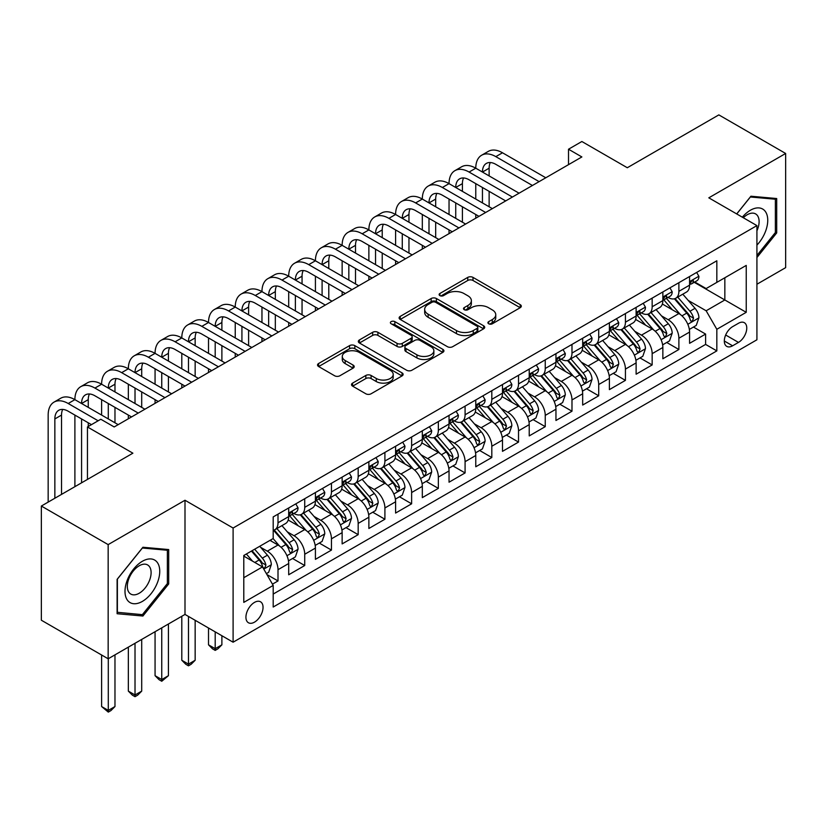 <?xml version="1.0" encoding="UTF-8"?>
<svg xmlns="http://www.w3.org/2000/svg" width="827" height="827" viewBox="0 0 827 827"><rect width="100%" height="100%" fill="white"/><g stroke="black" fill="none" stroke-linecap="round" stroke-linejoin="round"><path stroke-width="1.24" d="M488.674 323.781A2.595 1.499 0 0 0 492.344 323.781L520.214 307.685A3.711 2.14 0 0 0 521.31 306.176A3.711 2.14 0 0 0 520.214 304.656L473.003 277.396A3.711 2.14 0 0 0 467.751 277.396L439.881 293.492A2.595 1.499 0 0 0 439.116 294.546A2.595 1.499 0 0 0 439.881 295.611A2.595 1.499 0 0 0 443.551 295.611L447.159 293.523A11.867 6.854 0 0 1 463.947 293.523L467.886 295.797A11.867 6.854 0 0 1 471.359 300.646A11.867 6.854 0 0 1 467.886 305.494L464.278 307.572A2.595 1.499 0 0 0 463.513 308.636A2.595 1.499 0 0 0 464.278 309.691A2.595 1.499 0 0 0 467.948 309.691L471.555 307.613A11.867 6.854 0 0 1 488.343 307.613L492.282 309.887A11.867 6.854 0 0 1 495.755 314.736A11.867 6.854 0 0 1 492.282 319.573L488.674 321.662A2.595 1.499 0 0 0 487.909 322.716A2.595 1.499 0 0 0 488.674 323.781L488.674 321.662M254.489 622.152A12.095 6.978 120 0 0 262.386 611.494A12.095 6.978 120 0 0 260.536 601.798A12.095 6.978 120 0 0 254.489 602.397A12.095 6.978 120 0 0 246.58 613.055A12.095 6.978 120 0 0 248.441 622.752A12.095 6.978 120 0 0 254.489 622.152M352.591 383.108A3.711 2.14 0 0 0 351.506 384.627A3.711 2.14 0 0 0 352.591 386.137L365.834 393.786A3.711 2.14 0 0 0 371.085 393.786L402.036 375.913A3.711 2.14 0 0 0 403.131 374.404A3.711 2.14 0 0 0 402.036 372.884L354.824 345.624A3.711 2.14 0 0 0 349.573 345.624L318.622 363.498A3.711 2.14 0 0 0 317.537 365.017A3.711 2.14 0 0 0 318.622 366.526L334.625 375.768A3.711 2.14 0 0 0 339.866 375.768L353.119 368.118A3.711 2.14 0 0 0 354.204 366.599A3.711 2.14 0 0 0 353.119 365.089L345.179 360.51A9.924 5.727 0 0 1 342.275 356.458A9.924 5.727 0 0 1 348.405 351.165A9.924 5.727 0 0 1 359.218 352.405L390.303 370.351A9.924 5.727 0 0 1 393.207 374.404A9.924 5.727 0 0 1 387.077 379.696A9.924 5.727 0 0 1 376.264 378.456L371.085 375.468A3.711 2.14 0 0 0 365.834 375.468L352.591 383.108L352.591 386.137M756.922 284.24L785.65 267.648L785.65 153.471L718.839 114.891L627.3 167.736L581.867 141.51L568.511 149.222L581.867 156.944L114.178 426.959L100.811 419.248L87.455 426.959L87.455 479.422M108.161 544.611L108.161 658.788L185 614.43L185 500.252L108.161 544.611L41.35 506.041L132.889 453.186L87.455 426.959M185 500.252L233.1 528.029L756.922 225.606L756.922 339.783L233.1 642.207L233.1 528.029M785.65 153.471L708.811 197.829L756.922 225.606M447.417 346.689A3.711 2.14 0 0 0 452.669 346.689L483.619 328.815A3.711 2.14 0 0 0 484.715 327.306A3.711 2.14 0 0 0 483.619 325.786L436.408 298.526A3.711 2.14 0 0 0 431.156 298.526L400.206 316.4A3.711 2.14 0 0 0 399.121 317.909A3.711 2.14 0 0 0 400.206 319.429L447.417 346.689M392.194 324.339A2.595 1.499 0 0 1 394.83 324.711L394.83 321.62L442.827 349.335A3.711 2.14 0 0 1 443.923 350.855A3.711 2.14 0 0 1 442.827 352.364L411.877 370.238A3.711 2.14 0 0 1 406.626 370.238L359.414 342.978L359.414 339.949A3.711 2.14 0 0 0 358.329 341.458A3.711 2.14 0 0 0 359.414 342.978M359.414 339.949L372.657 332.299A3.711 2.14 0 0 1 377.908 332.299L397.053 343.36A3.711 2.14 0 0 0 402.304 343.36L411.091 338.284A3.711 2.14 0 0 0 412.177 336.765A3.711 2.14 0 0 0 411.091 335.255L391.15 323.739A2.595 1.499 0 0 1 390.396 322.685A2.595 1.499 0 0 1 391.998 321.3A2.595 1.499 0 0 1 394.83 321.62M108.161 658.788L41.35 620.219L41.35 506.041M272.455 584.151L278.006 580.947L266.914 574.548M260.598 547.298L267.317 551.175A15.113 8.725 60 0 1 278.006 569.689L288.695 563.518L288.695 574.775L304.729 565.523L292.572 558.504M287.331 531.864L294.04 535.741A15.113 8.725 60 0 1 304.729 554.255L315.418 548.084L315.418 559.352L331.451 550.089L319.294 543.07M314.053 516.441L320.762 520.307A15.113 8.725 60 0 1 331.451 538.832L342.14 532.65L342.14 543.918L358.174 534.666L346.017 527.636M340.776 501.007L347.485 504.883A15.113 8.725 60 0 1 358.174 523.398L368.873 517.226L368.873 528.484L384.906 519.232L372.739 512.213M367.508 485.573L374.217 489.45A15.113 8.725 60 0 1 384.906 507.964L395.595 501.793L395.595 513.06L411.629 503.798L399.472 496.779M394.231 470.149L400.94 474.026A15.113 8.725 60 0 1 411.629 492.541L422.318 486.369L422.318 497.627L438.351 488.375L426.194 481.355M420.953 454.716L427.662 458.592A15.113 8.725 60 0 1 438.351 477.107L449.04 470.935L449.04 482.203L465.084 472.941L452.917 465.921M447.676 439.292L454.385 443.158A15.113 8.725 60 0 1 465.084 461.683L475.773 455.501L475.773 466.769L491.807 457.517L479.65 450.488M474.409 423.858L481.118 427.735A15.113 8.725 60 0 1 491.807 446.249L502.496 440.078L502.496 451.346L518.529 442.083L506.372 435.064M501.131 408.424L507.84 412.301A15.113 8.725 60 0 1 518.529 430.815L529.218 424.644L529.218 435.912L545.251 426.649L533.095 419.63M527.853 393.001L534.562 396.877A15.113 8.725 60 0 1 545.251 415.392L555.951 409.22L555.951 420.478L571.984 411.226L559.817 404.207M554.576 377.567L561.295 381.443A15.113 8.725 60 0 1 571.984 399.958L582.673 393.786L582.673 405.054L598.707 395.792L586.55 388.773M581.309 362.143L588.018 366.01A15.113 8.725 60 0 1 598.707 384.534L609.396 378.363L609.396 389.62L625.429 380.368L613.272 373.339M608.031 346.709L614.74 350.586A15.113 8.725 60 0 1 625.429 369.1L636.118 362.929L636.118 374.197L652.162 364.934L639.995 357.915M634.754 331.276L641.463 335.152A15.113 8.725 60 0 1 652.162 353.667L662.851 347.495L662.851 358.763L678.884 349.501L678.884 338.243A15.113 8.725 -120 0 0 668.195 319.729L661.486 315.852M666.727 342.481L678.884 349.501M288.695 563.518A15.113 8.725 -120 0 0 278.006 545.003L269.984 540.372M315.418 548.084A15.113 8.725 -120 0 0 304.729 529.569L288.199 520.028M342.14 532.65A15.113 8.725 -120 0 0 331.451 514.136L314.922 504.594M368.873 517.226A15.113 8.725 -120 0 0 358.174 498.712L341.654 489.17M395.595 501.793A15.113 8.725 -120 0 0 384.906 483.278L368.377 473.737M422.318 486.369A15.113 8.725 -120 0 0 411.629 467.855L395.099 458.303M449.04 470.935A15.113 8.725 -120 0 0 438.351 452.421L421.822 442.879M475.773 455.501A15.113 8.725 -120 0 0 465.084 436.987L448.554 427.445M502.496 440.078A15.113 8.725 -120 0 0 491.807 421.563L475.277 412.022M529.218 424.644A15.113 8.725 -120 0 0 518.529 406.129L501.999 396.588M555.951 409.22A15.113 8.725 -120 0 0 545.251 390.706L528.732 381.164M582.673 393.786A15.113 8.725 -120 0 0 571.984 375.272L555.455 365.73M609.396 378.363A15.113 8.725 -120 0 0 598.707 359.838L582.177 350.297M636.118 362.929A15.113 8.725 -120 0 0 625.429 344.414L608.899 334.873M662.851 347.495A15.113 8.725 -120 0 0 652.162 328.981L635.632 319.439M738.48 323.274L732.598 326.665A11.712 6.761 120 0 0 724.948 336.992A11.712 6.761 120 0 0 726.747 346.379A11.712 6.761 120 0 0 732.598 345.8L738.48 342.409A11.712 6.761 120 0 0 746.13 332.082A11.712 6.761 120 0 0 744.341 322.695A11.712 6.761 120 0 0 738.48 323.274M243.789 577.711L262.5 566.909L273.189 585.423L273.189 607.028L716.833 350.896L716.833 329.291L706.144 310.776L688.209 300.418M273.189 585.423L243.789 602.397L243.789 555.486L273.189 538.522L273.189 516.916L716.833 260.784L716.833 282.379L746.233 265.415L746.233 312.317L716.833 329.291M293.895 513.443L294.04 513.526A15.113 8.725 60 0 0 301.597 514.27L312.286 508.098A15.113 8.725 -120 0 0 315.418 501.183L315.418 492.541M320.628 498.009L320.762 498.092A15.113 8.725 60 0 0 328.319 498.836L339.008 492.665A15.113 8.725 -120 0 0 342.14 485.749L342.14 477.107M347.35 482.586L347.485 482.658A15.113 8.725 60 0 0 355.052 483.413L365.741 477.241A15.113 8.725 -120 0 0 368.873 470.315L368.873 461.673M374.073 467.152L374.217 467.234A15.113 8.725 60 0 0 381.774 467.979L392.463 461.807A15.113 8.725 -120 0 0 395.595 454.891L395.595 446.249M400.795 451.718L400.94 451.8A15.113 8.725 60 0 0 408.497 452.555L419.186 446.384A15.113 8.725 -120 0 0 422.318 439.457L422.318 430.815M427.528 436.294L427.662 436.377A15.113 8.725 60 0 0 435.219 437.121L445.918 430.95A15.113 8.725 -120 0 0 449.04 424.034L449.04 415.392M454.25 420.86L454.385 420.943A15.113 8.725 60 0 0 461.952 421.687L472.641 415.516A15.113 8.725 -120 0 0 475.773 408.6L475.773 399.958M480.973 405.437L481.118 405.509A15.113 8.725 60 0 0 488.674 406.264L499.363 400.092A15.113 8.725 -120 0 0 502.496 393.166L502.496 384.524M507.695 390.003L507.84 390.086A15.113 8.725 60 0 0 515.397 390.83L526.086 384.658A15.113 8.725 -120 0 0 529.218 377.743L529.218 369.1M534.428 374.569L534.562 374.652A15.113 8.725 60 0 0 542.13 375.406L552.818 369.235A15.113 8.725 -120 0 0 555.951 362.309L555.951 353.667M561.151 359.145L561.295 359.228A15.113 8.725 60 0 0 568.852 359.972L579.541 353.801A15.113 8.725 -120 0 0 582.673 346.885L582.673 338.243M587.873 343.712L588.018 343.794A15.113 8.725 60 0 0 595.574 344.539L606.263 338.367A15.113 8.725 -120 0 0 609.396 331.451L609.396 322.809M614.606 328.288L614.74 328.36A15.113 8.725 60 0 0 622.297 329.115L632.986 322.943A15.113 8.725 -120 0 0 636.118 316.017L636.118 307.375M641.328 312.854L641.463 312.937A15.113 8.725 60 0 0 649.03 313.681L659.719 307.51A15.113 8.725 -120 0 0 662.851 300.594L662.851 291.952M273.189 594.065L705.607 344.414L705.607 334.077L689.573 343.329L689.573 332.072A15.113 8.725 -120 0 0 678.884 313.557L662.355 304.016M668.051 297.42L668.195 297.503A15.113 8.725 -120 0 0 675.752 298.258A15.113 8.725 -120 0 0 678.884 291.331L678.884 282.689M675.752 298.258L686.441 292.086A15.113 8.725 -120 0 0 689.573 285.16L689.573 276.518M278.006 514.136L278.006 522.778A15.113 8.725 60 0 1 274.874 529.704A15.113 8.725 60 0 1 273.189 530.314M274.874 529.704L285.563 523.532A15.113 8.725 -120 0 0 288.695 516.606L288.695 507.964M304.729 498.712L304.729 507.354A15.113 8.725 60 0 1 301.597 514.27M331.451 483.278L331.451 491.92A15.113 8.725 60 0 1 328.319 498.836M358.174 467.844L358.174 476.486A15.113 8.725 60 0 1 355.052 483.413M384.906 452.421L384.906 461.063A15.113 8.725 60 0 1 381.774 467.979M411.629 436.987L411.629 445.629A15.113 8.725 60 0 1 408.497 452.555M438.351 421.563L438.351 430.205A15.113 8.725 60 0 1 435.219 437.121M465.084 406.129L465.084 414.772A15.113 8.725 60 0 1 461.952 421.687M491.807 390.695L491.807 399.338A15.113 8.725 60 0 1 488.674 406.264M518.529 375.272L518.529 383.914A15.113 8.725 60 0 1 515.397 390.83M545.251 359.838L545.251 368.48A15.113 8.725 60 0 1 542.13 375.406M571.984 344.414L571.984 353.057A15.113 8.725 60 0 1 568.852 359.972M598.707 328.981L598.707 337.623A15.113 8.725 60 0 1 595.574 344.539M625.429 313.557L625.429 322.189A15.113 8.725 60 0 1 622.297 329.115M652.162 298.123L652.162 306.765A15.113 8.725 60 0 1 649.03 313.681M652.162 353.667L652.162 364.934M625.429 369.1L625.429 380.368M598.707 384.534L598.707 395.792M571.984 399.958L571.984 411.226M545.251 415.392L545.251 426.649M518.529 430.815L518.529 442.083M491.807 446.249L491.807 457.517M465.084 461.683L465.084 472.941M438.351 477.107L438.351 488.375M411.629 492.541L411.629 503.798M384.906 507.964L384.906 519.232M358.174 523.398L358.174 534.666M331.451 538.832L331.451 550.089M304.729 554.255L304.729 565.523M278.006 569.689L278.006 580.947M262.5 566.909L243.789 556.106M706.144 310.776L724.845 299.974L724.845 277.758L746.233 265.415M694.246 282.307L746.233 312.317M694.773 281.997L706.144 288.561L716.833 282.379M185 614.43L233.1 642.207M568.511 149.222L568.511 164.656M693.45 327.058L705.607 334.077M705.607 344.414L716.833 350.896M756.922 257.528L776.698 232.925L776.698 198.532L750.906 196.226L736.692 213.924M117.114 613.727L142.906 616.032L168.698 583.945L168.698 549.562L142.906 547.257L117.114 579.345L117.114 613.727M775.364 232.149L776.698 232.925M167.364 583.18L168.698 583.945M140.176 614.461L142.906 616.032M489.708 324.143L492.282 322.664A11.867 6.854 0 0 0 495.755 317.816L495.755 314.736M471.359 300.646L471.359 303.736A11.867 6.854 0 0 1 467.886 308.574L465.312 310.063M520.173 307.716L473.003 280.487A3.711 2.14 0 0 0 467.751 280.487L440.915 295.973M483.578 328.846L436.408 301.607A3.711 2.14 0 0 0 431.156 301.607L400.258 319.449M477.065 328.36A2.595 1.499 0 0 0 477.83 327.306A2.595 1.499 0 0 0 477.065 326.241L435.622 302.31A2.595 1.499 0 0 0 431.942 302.31L428.138 304.512A11.867 6.854 0 0 0 424.664 309.35A11.867 6.854 0 0 0 428.138 314.198L456.473 330.562A11.867 6.854 0 0 0 473.261 330.562L477.065 328.36L477.065 331.451A2.595 1.499 0 0 0 477.83 330.387L477.83 327.306M424.664 309.35L424.664 312.441A11.867 6.854 0 0 0 428.138 317.289L428.138 314.198M477.065 331.451L473.261 333.643A11.867 6.854 0 0 1 456.473 333.643L428.138 317.289M359.466 343.009L372.657 335.39L372.657 332.299M412.177 336.765L412.177 339.856A3.711 2.14 0 0 1 411.091 341.365L402.304 346.441A3.711 2.14 0 0 1 397.053 346.441L377.908 335.39A3.711 2.14 0 0 0 372.657 335.39M394.83 324.711L442.786 352.395M416.922 354.824A9.924 5.727 0 0 0 427.745 356.075A9.924 5.727 0 0 0 433.865 350.772A9.924 5.727 0 0 0 430.96 346.73L420.013 340.404A3.711 2.14 0 0 0 414.761 340.404L405.974 345.479A3.711 2.14 0 0 0 404.889 346.989A3.711 2.14 0 0 0 405.974 348.508L416.922 354.824L416.922 357.915A9.924 5.727 0 0 0 427.745 359.156A9.924 5.727 0 0 0 433.865 353.863L433.865 350.772M404.889 346.989L404.889 350.079A3.711 2.14 0 0 0 405.974 351.589L405.974 348.508M416.922 357.915L405.974 351.589M393.207 374.404L393.207 377.494A9.924 5.727 0 0 1 387.077 382.787A9.924 5.727 0 0 1 376.264 381.536L371.085 378.549A3.711 2.14 0 0 0 365.834 378.549L352.643 386.168M342.275 356.458L342.275 359.538A9.924 5.727 0 0 0 345.179 363.591L345.179 360.51M353.067 368.149L345.179 363.591M401.994 375.944L354.824 348.715A3.711 2.14 0 0 0 349.573 348.715L318.674 366.557M689.346 329.425L696.251 325.435L698.929 317.723A10.017 5.779 -120 0 0 695.021 308.316L682.813 294.174M680.363 314.529L666.407 298.371M672.423 309.825L664.329 300.449A24.004 13.852 -120 0 0 663.585 299.612M674.387 298.795L686.741 313.102A10.017 5.779 60 0 1 690.307 319.997L691.041 321.186L692.395 320.99L693.522 318.147A10.017 5.779 -120 0 0 689.945 311.241L677.737 297.11M675.111 298.568L688.384 313.929A5.107 2.946 60 0 1 689.677 315.924L693.522 318.147M696.654 272.434L698.929 276.363A10.017 5.779 60 0 1 696.851 280.798L691.775 283.733A10.017 5.779 -120 0 0 693.522 281.418L693.305 280.529M48.162 502.103L48.162 415.082A28.345 16.364 60 0 1 54.034 402.108L60.712 398.242A28.345 16.364 60 0 1 74.895 399.648A28.345 16.364 60 0 1 80.757 386.674L87.445 382.818A28.345 16.364 60 0 1 101.618 384.224A28.345 16.364 60 0 1 107.489 371.24L114.167 367.384A28.345 16.364 60 0 1 128.34 368.79A28.345 16.364 60 0 1 134.212 355.817L140.89 351.961A28.345 16.364 60 0 1 155.062 353.356A28.345 16.364 60 0 1 160.934 340.383L167.623 336.527A28.345 16.364 60 0 1 181.795 337.933A28.345 16.364 60 0 1 187.667 324.959L194.345 321.093A28.345 16.364 60 0 1 208.518 322.499A28.345 16.364 60 0 1 214.389 309.525L221.067 305.67A28.345 16.364 60 0 1 235.24 307.075A28.345 16.364 60 0 1 241.112 294.092L247.79 290.236A28.345 16.364 60 0 1 261.963 291.642A28.345 16.364 60 0 1 267.834 278.668L274.523 274.812A28.345 16.364 60 0 1 288.695 276.208A28.345 16.364 60 0 1 294.567 263.234L301.245 259.378A28.345 16.364 60 0 1 315.418 260.784A28.345 16.364 60 0 1 321.289 247.811L327.968 243.944A28.345 16.364 60 0 1 342.14 245.35A28.345 16.364 60 0 1 348.012 232.377L354.7 228.521A28.345 16.364 60 0 1 368.873 229.927A28.345 16.364 60 0 1 374.745 216.943L381.423 213.087A28.345 16.364 60 0 1 395.595 214.493A28.345 16.364 60 0 1 401.467 201.519L408.145 197.663A28.345 16.364 60 0 1 422.318 199.059A28.345 16.364 60 0 1 428.19 186.085L434.868 182.229A28.345 16.364 60 0 1 449.04 183.635A28.345 16.364 60 0 1 454.912 170.662L461.6 166.796A28.345 16.364 60 0 1 475.773 168.201A28.345 16.364 60 0 1 481.645 155.228L488.323 151.372A28.345 16.364 60 0 1 502.496 152.778L545.789 177.774M481.645 155.228A28.345 16.364 60 0 1 495.818 156.634L539.111 181.63M689.904 284.199L689.945 284.199A10.017 5.779 -120 0 0 691.775 283.733M692.23 280.673L693.522 281.418C692.892 279.908 691.817 280.529 690.307 283.279A10.017 5.779 60 0 1 689.573 284.695M532.423 185.486L495.818 164.346A18.897 10.906 -120 0 0 486.369 163.415A18.897 10.906 -120 0 0 482.451 172.057L489.129 168.201L489.129 175.924M490.318 162.537A18.897 10.906 -120 0 0 489.129 168.201M482.451 187.491L482.451 202.925M489.129 191.347L489.129 206.781M475.773 218.194L475.773 214.493M475.773 199.059L475.773 183.635M756.922 245.112A24.562 14.183 120 0 0 767.425 216.612A24.562 14.183 120 0 0 750.368 210.254A24.562 14.183 120 0 0 742.326 217.181M756.922 230.805A16.819 9.707 120 0 0 755.62 213.914A16.819 9.707 120 0 0 747.205 214.751A16.819 9.707 120 0 0 743.318 217.749M736.743 213.955L750.368 196.991L775.364 199.224L775.364 232.542L756.922 255.481M773.7 198.263L775.364 199.224M157.419 582.684A24.562 14.183 120 0 0 151.062 558.949A24.562 14.183 120 0 0 127.327 579.996A24.562 14.183 120 0 0 133.685 603.72A24.562 14.183 120 0 0 157.419 582.684M149.511 580.43A16.819 9.707 120 0 0 147.62 564.944A16.819 9.707 120 0 0 128.909 578.59A16.819 9.707 120 0 0 130.8 594.075A16.819 9.707 120 0 0 149.511 580.43M117.382 612.425L117.382 579.107L142.368 548.022L167.364 550.255L167.364 583.573L142.368 614.657L117.114 612.269M165.7 549.293L167.364 550.255M662.623 344.849L669.529 340.869L672.196 333.147A10.017 5.779 -120 0 0 668.299 323.739L656.09 309.608M653.64 329.963L639.684 313.805M645.701 325.259L637.596 315.873A24.004 13.852 -120 0 0 636.852 315.046M647.665 314.229L660.018 328.526A10.017 5.779 60 0 1 663.585 335.431L664.319 336.61L665.663 336.424L666.789 333.57A10.017 5.779 -120 0 0 663.223 326.675L651.014 312.534M648.389 313.991L661.662 329.363A5.107 2.946 60 0 1 662.944 331.358L666.789 333.57M635.901 360.283L642.806 356.292L645.473 348.58A10.017 5.779 -120 0 0 641.576 339.173L629.368 325.032M626.918 345.386L612.962 329.229M618.978 340.683L610.874 331.307A24.004 13.852 -120 0 0 610.13 330.469M620.943 329.653L633.286 343.96A10.017 5.779 60 0 1 636.862 350.855L637.586 352.044L638.94 351.857L640.067 349.004A10.017 5.779 -120 0 0 636.501 342.109L624.282 327.968M621.666 329.425L634.94 344.787A5.107 2.946 60 0 1 636.221 346.782L640.067 349.004M609.168 375.706L616.074 371.726L618.751 364.004A10.017 5.779 -120 0 0 614.854 354.607L602.635 340.466M600.195 360.82L586.24 344.663M592.246 356.117L584.151 346.74A24.004 13.852 -120 0 0 583.407 345.903M594.21 345.086L606.563 359.383A10.017 5.779 60 0 1 610.14 366.289L610.864 367.477L612.218 367.281L613.345 364.438A10.017 5.779 -120 0 0 609.768 357.533L597.559 343.401M594.944 344.849L608.207 360.221A5.107 2.946 60 0 1 609.499 362.216L613.345 364.438M582.446 391.14L589.351 387.15L592.029 379.438A10.017 5.779 -120 0 0 588.121 370.031L575.912 355.899M573.462 376.244L559.507 360.086M565.523 371.54L557.429 362.164A24.004 13.852 -120 0 0 556.685 361.327M567.487 360.52L579.841 374.817A10.017 5.779 60 0 1 583.407 381.712L584.141 382.901L585.495 382.715L586.612 379.862A10.017 5.779 -120 0 0 583.045 372.967L570.837 358.825M568.211 360.283L581.484 375.644A5.107 2.946 60 0 1 582.766 377.639L586.612 379.862M669.932 287.858L672.196 291.797A10.017 5.779 60 0 1 670.128 296.231L665.053 299.157A10.017 5.779 -120 0 0 666.789 296.852L666.583 295.963M454.912 170.662A28.345 16.364 60 0 1 469.085 172.057L475.773 168.201L519.067 193.198M469.085 172.057L512.389 197.053M663.182 299.632L663.223 299.632A10.017 5.779 -120 0 0 665.053 299.157M665.497 296.107L666.789 296.852C666.159 295.342 665.094 295.963 663.585 298.702A10.017 5.779 60 0 1 662.851 300.129M505.7 200.92L469.085 179.779A18.897 10.906 -120 0 0 459.636 178.839A18.897 10.906 -120 0 0 455.729 187.491L462.407 183.635L462.407 191.347M463.596 177.97A18.897 10.906 -120 0 0 462.407 183.635M455.729 202.925L455.729 218.349M462.407 206.781L462.407 222.205M449.04 233.627L449.04 229.927M449.04 214.493L449.04 199.059M643.199 303.292L645.473 307.23A10.017 5.779 60 0 1 643.406 311.655L638.32 314.591A10.017 5.779 -120 0 0 640.067 312.286L639.86 311.397M428.19 186.085A28.345 16.364 60 0 1 442.362 187.491L449.04 183.635L492.344 208.631M442.362 187.491L485.656 212.487M636.459 315.056L636.501 315.056A10.017 5.779 -120 0 0 638.32 314.591M638.775 311.531L640.067 312.286C639.436 310.776 638.372 311.386 636.862 314.136A10.017 5.779 60 0 1 636.118 315.563M478.978 216.343L442.362 195.203A18.897 10.906 -120 0 0 432.914 194.273A18.897 10.906 -120 0 0 428.996 202.925L435.684 199.059L435.684 206.781M436.863 193.394A18.897 10.906 -120 0 0 435.684 199.059M428.996 218.349L428.996 233.783M435.684 222.205L435.684 237.638M422.318 249.051L422.318 245.35M422.318 229.927L422.318 214.493M616.477 318.726L618.751 322.654A10.017 5.779 60 0 1 616.673 327.089L611.598 330.014A10.017 5.779 -120 0 0 613.345 327.709L613.127 326.82M401.467 201.519A28.345 16.364 60 0 1 415.64 202.925L422.318 199.059L465.611 224.055M415.64 202.925L458.933 227.921M609.726 330.49L609.768 330.49A10.017 5.779 -120 0 0 611.598 330.014M612.052 326.965L613.345 327.709C612.714 326.2 611.639 326.82 610.14 329.56A10.017 5.779 60 0 1 609.396 330.986M452.255 231.777L415.64 210.637A18.897 10.906 -120 0 0 406.191 209.696A18.897 10.906 -120 0 0 402.273 218.349L408.962 214.493L408.962 222.205M410.14 208.828A18.897 10.906 -120 0 0 408.962 214.493M402.273 233.783L402.273 249.206M408.962 237.638L408.962 253.072M395.595 264.485L395.595 260.784M395.595 245.35L395.595 229.927M589.754 334.149L592.029 338.088A10.017 5.779 60 0 1 589.951 342.512L584.875 345.448A10.017 5.779 -120 0 0 586.612 343.143L586.405 342.254M374.745 216.943A28.345 16.364 60 0 1 388.917 218.349L395.595 214.493L438.889 239.489M388.917 218.349L432.211 243.345M583.004 345.913L583.045 345.913A10.017 5.779 -120 0 0 584.875 345.448M585.32 342.399L586.612 343.143C585.992 341.634 584.916 342.254 583.407 344.993A10.017 5.779 60 0 1 582.673 346.42M425.523 247.201L388.917 226.071A18.897 10.906 -120 0 0 379.469 225.13A18.897 10.906 -120 0 0 375.551 233.783L382.229 229.927L382.229 237.638M383.418 224.262A18.897 10.906 -120 0 0 382.229 229.927M375.551 249.206L375.551 264.64M382.229 253.072L382.229 268.496M368.873 279.919L368.873 276.208M368.873 260.784L368.873 245.35M555.723 406.574L562.629 402.584L565.296 394.872A10.017 5.779 -120 0 0 561.399 385.465L549.19 371.323M546.74 391.678L532.784 375.52M538.801 386.974L530.696 377.598A24.004 13.852 -120 0 0 529.952 376.761M540.765 375.944L553.118 390.251A10.017 5.779 60 0 1 556.685 397.146L557.408 398.335L558.763 398.138L559.889 395.296A10.017 5.779 -120 0 0 556.323 388.39L544.114 374.259M541.489 375.716L554.762 391.078A5.107 2.946 60 0 1 556.044 393.073L559.889 395.296M563.032 349.583L565.296 353.511A10.017 5.779 60 0 1 563.228 357.946L558.153 360.882A10.017 5.779 -120 0 0 559.889 358.567L559.683 357.678M348.012 232.377A28.345 16.364 60 0 1 362.185 233.783L368.873 229.927L412.166 254.923M362.185 233.783L405.478 258.779M556.282 361.347L556.323 361.347A10.017 5.779 -120 0 0 558.153 360.882M558.597 357.822L559.889 358.567C559.259 357.057 558.194 357.678 556.685 360.427A10.017 5.779 60 0 1 555.951 361.844M398.8 262.635L362.185 241.494A18.897 10.906 -120 0 0 352.736 240.564A18.897 10.906 -120 0 0 348.829 249.206L355.507 245.35L355.507 253.072M356.685 239.685A18.897 10.906 -120 0 0 355.507 245.35M348.829 264.64L348.829 280.074M355.507 268.496L355.507 283.93M342.14 295.342L342.14 291.642M342.14 276.208L342.14 260.784M529.001 421.997L535.906 418.007L538.573 410.295A10.017 5.779 -120 0 0 534.676 400.888L522.457 386.757M520.018 407.111L506.062 390.954M512.078 402.408L503.974 393.021A24.004 13.852 -120 0 0 503.229 392.194M514.043 391.378L526.385 405.675A10.017 5.779 60 0 1 529.962 412.58L530.686 413.758L532.04 413.572L533.167 410.719A10.017 5.779 -120 0 0 529.59 403.824L517.382 389.682M514.766 391.14L528.039 406.512A5.107 2.946 60 0 1 529.321 408.507L533.167 410.719M536.299 365.007L538.573 368.945A10.017 5.779 60 0 1 536.496 373.38L531.42 376.306A10.017 5.779 -120 0 0 533.167 374L532.96 373.111M321.289 247.811A28.345 16.364 60 0 1 335.462 249.206L342.14 245.35L385.434 270.346M335.462 249.206L378.756 274.202M529.559 376.781L529.59 376.781A10.017 5.779 -120 0 0 531.42 376.306M531.875 373.256L533.167 374C532.536 372.491 531.472 373.111 529.962 375.851A10.017 5.779 60 0 1 529.218 377.277M372.078 278.068L335.462 256.928A18.897 10.906 -120 0 0 326.014 255.988A18.897 10.906 -120 0 0 322.096 264.64L328.784 260.784L328.784 268.496M329.963 255.119A18.897 10.906 -120 0 0 328.784 260.784M322.096 280.074L322.096 295.497M328.784 283.93L328.784 299.353M315.418 310.776L315.418 307.075M315.418 291.642L315.418 276.208M502.268 437.431L509.174 433.441L511.851 425.729A10.017 5.779 -120 0 0 507.943 416.322L495.735 402.18M493.295 422.535L479.34 406.377M485.346 417.831L477.251 408.455A24.004 13.852 -120 0 0 476.507 407.618M487.31 406.801L499.663 421.108A10.017 5.779 60 0 1 503.229 428.004L503.963 429.192L505.318 429.006L506.444 426.153A10.017 5.779 -120 0 0 502.868 419.258L490.659 405.116M488.033 406.574L501.307 421.935A5.107 2.946 60 0 1 502.599 423.931L506.444 426.153M509.577 380.441L511.851 384.369A10.017 5.779 60 0 1 509.773 388.804L504.697 391.74A10.017 5.779 -120 0 0 506.444 389.434L506.227 388.545M294.567 263.234A28.345 16.364 60 0 1 308.74 264.64L315.418 260.784L358.711 285.78M308.74 264.64L352.033 289.636M502.826 392.205L502.868 392.205A10.017 5.779 -120 0 0 504.697 391.74M505.152 388.68L506.444 389.434C505.814 387.925 504.739 388.535 503.229 391.285A10.017 5.779 60 0 1 502.496 392.711M345.355 293.492L308.74 272.352A18.897 10.906 -120 0 0 299.291 271.421A18.897 10.906 -120 0 0 295.373 280.074L302.051 276.208L302.051 283.93M303.24 270.543A18.897 10.906 -120 0 0 302.051 276.208M295.373 295.497L295.373 310.931M302.051 299.353L302.051 314.787M288.695 326.2L288.695 322.499M288.695 307.075L288.695 291.642M475.546 452.855L482.451 448.875L485.118 441.153A10.017 5.779 -120 0 0 481.221 431.756L469.012 417.614M466.562 437.969L452.607 421.811M458.623 433.265L450.519 423.889A24.004 13.852 -120 0 0 449.774 423.052M460.587 422.235L472.941 436.532A10.017 5.779 60 0 1 476.507 443.437L477.241 444.626L478.595 444.43L479.712 441.587A10.017 5.779 -120 0 0 476.145 434.682L463.937 420.55M461.311 421.997L474.584 437.369A5.107 2.946 60 0 1 475.866 439.364L479.712 441.587M482.854 395.875L485.118 399.803A10.017 5.779 60 0 1 483.051 404.238L477.975 407.163A10.017 5.779 -120 0 0 479.712 404.858L479.505 403.969M267.834 278.668A28.345 16.364 60 0 1 282.007 280.074L288.695 276.208L331.989 301.204M282.007 280.074L325.311 305.07M476.104 407.639L476.145 407.639A10.017 5.779 -120 0 0 477.975 407.163M478.419 404.114L479.712 404.858C479.081 403.349 478.016 403.969 476.507 406.708A10.017 5.779 60 0 1 475.773 408.135M318.622 308.926L282.007 287.786A18.897 10.906 -120 0 0 272.559 286.845A18.897 10.906 -120 0 0 268.651 295.497L275.329 291.642L275.329 299.353M276.518 285.977A18.897 10.906 -120 0 0 275.329 291.642M268.651 310.931L268.651 326.355M275.329 314.787L275.329 330.221M261.963 341.634L261.963 337.933M261.963 322.499L261.963 307.075M448.823 468.289L455.729 464.298L458.396 456.587A10.017 5.779 -120 0 0 454.499 447.18L442.29 433.048M439.84 453.392L425.884 437.235M431.901 448.689L423.796 439.313A24.004 13.852 -120 0 0 423.052 438.475M433.865 437.669L446.208 451.966A10.017 5.779 60 0 1 449.785 458.861L450.508 460.05L451.862 459.864L452.989 457.011A10.017 5.779 -120 0 0 449.423 450.115L437.204 435.974M434.588 437.431L447.862 452.793A5.107 2.946 60 0 1 449.144 454.788L452.989 457.011M456.132 411.298L458.396 415.237A10.017 5.779 60 0 1 456.328 419.661L451.242 422.597A10.017 5.779 -120 0 0 452.989 420.292L452.782 419.403M241.112 294.092A28.345 16.364 60 0 1 255.285 295.497L261.963 291.642L305.266 316.638M255.285 295.497L298.578 320.494M449.381 423.062L449.423 423.062A10.017 5.779 -120 0 0 451.242 422.597M451.697 419.547L452.989 420.292C452.359 418.782 451.294 419.403 449.785 422.142A10.017 5.779 60 0 1 449.04 423.569M291.9 324.349L255.285 303.209A18.897 10.906 -120 0 0 245.836 302.279A18.897 10.906 -120 0 0 241.929 310.931L248.607 307.075L248.607 314.787M249.785 301.41A18.897 10.906 -120 0 0 248.607 307.075M241.929 326.355L241.929 341.789M248.607 330.221L248.607 345.645M235.24 357.068L235.24 353.356M235.24 337.933L235.24 322.499M422.09 483.723L428.996 479.732L431.673 472.01A10.017 5.779 -120 0 0 427.776 462.613L415.557 448.472M413.118 468.826L399.162 452.669M405.168 464.123L397.074 454.747A24.004 13.852 -120 0 0 396.329 453.909M407.132 453.093L419.485 467.389A10.017 5.779 60 0 1 423.062 474.295L423.786 475.484L425.14 475.287L426.267 472.444A10.017 5.779 -120 0 0 422.69 465.539L410.481 451.408M407.866 452.865L421.129 468.227A5.107 2.946 60 0 1 422.421 470.222L426.267 472.444M429.399 426.732L431.673 430.66A10.017 5.779 60 0 1 429.595 435.095L424.52 438.031A10.017 5.779 -120 0 0 426.267 435.715L426.05 434.826M214.389 309.525A28.345 16.364 60 0 1 228.562 310.931L235.24 307.075L278.534 332.072M228.562 310.931L271.856 335.927M422.649 438.496L422.69 438.496A10.017 5.779 -120 0 0 424.52 438.031M424.975 434.971L426.267 435.715C425.636 434.206 424.561 434.826 423.062 437.566A10.017 5.779 60 0 1 422.318 438.992M265.178 339.783L228.562 318.643A18.897 10.906 -120 0 0 219.114 317.713A18.897 10.906 -120 0 0 215.196 326.355L221.884 322.499L221.884 330.221M223.063 316.834A18.897 10.906 -120 0 0 221.884 322.499M215.196 341.789L215.196 357.223M221.884 345.645L221.884 361.079M208.518 372.491L208.518 368.79M208.518 353.356L208.518 337.933M395.368 499.146L402.273 495.156L404.951 487.444A10.017 5.779 -120 0 0 401.043 478.037L388.835 463.906M386.385 484.26L372.429 468.103M378.446 479.557L370.351 470.17A24.004 13.852 -120 0 0 369.607 469.343M380.41 468.527L392.763 482.823A10.017 5.779 60 0 1 396.329 489.729L397.063 490.907L398.418 490.721L399.544 487.868A10.017 5.779 -120 0 0 395.968 480.973L383.759 466.831M381.133 468.289L394.407 483.661A5.107 2.946 60 0 1 395.699 485.656L399.544 487.868M402.677 442.156L404.951 446.094A10.017 5.779 60 0 1 402.873 450.529L397.797 453.454A10.017 5.779 -120 0 0 399.544 451.149L399.327 450.26M187.667 324.959A28.345 16.364 60 0 1 201.84 326.355L208.518 322.499L251.811 347.495M201.84 326.355L245.133 351.351M395.926 453.93L395.968 453.93A10.017 5.779 -120 0 0 397.797 453.454M398.242 450.405L399.544 451.149C398.914 449.64 397.839 450.26 396.329 453A10.017 5.779 60 0 1 395.595 454.426M238.445 355.217L201.84 334.077A18.897 10.906 -120 0 0 192.391 333.136A18.897 10.906 -120 0 0 188.473 341.789L195.151 337.933L195.151 345.645M196.34 332.268A18.897 10.906 -120 0 0 195.151 337.933M188.473 357.223L188.473 372.646M195.151 361.079L195.151 376.502M181.795 387.925L181.795 384.224M181.795 368.79L181.795 353.356M368.646 514.58L375.551 510.59L378.218 502.878A10.017 5.779 -120 0 0 374.321 493.471L362.112 479.329M359.662 499.684L345.707 483.526M351.723 494.98L343.618 485.604A24.004 13.852 -120 0 0 342.874 484.767M353.687 483.95L366.041 498.257A10.017 5.779 60 0 1 369.607 505.152L370.341 506.341L371.685 506.155L372.812 503.302A10.017 5.779 -120 0 0 369.245 496.407L357.037 482.265M354.411 483.723L367.684 499.084A5.107 2.946 60 0 1 368.966 501.079L372.812 503.302M215.196 631.869L215.196 648.688L221.884 644.833L221.884 635.725M221.884 644.833L217.873 648.844L215.196 650.384L212.529 648.844L208.518 644.833L208.518 628.013M208.518 644.833L215.196 648.688L215.196 650.384M375.954 457.589L378.218 461.518A10.017 5.779 60 0 1 376.151 465.952L371.075 468.888A10.017 5.779 -120 0 0 372.812 466.583L372.605 465.694M160.934 340.383A28.345 16.364 60 0 1 175.107 341.789L181.795 337.933L225.089 362.929M175.107 341.789L218.4 366.785M369.204 469.354L369.245 469.354A10.017 5.779 -120 0 0 371.075 468.888M371.519 465.828L372.812 466.583C372.181 465.074 371.116 465.684 369.607 468.433A10.017 5.779 60 0 1 368.873 469.86M211.722 370.641L175.107 349.501A18.897 10.906 -120 0 0 165.658 348.57A18.897 10.906 -120 0 0 161.751 357.223L168.429 353.356L168.429 361.079M169.607 347.691A18.897 10.906 -120 0 0 168.429 353.356M161.751 372.646L161.751 388.08M168.429 376.502L168.429 391.936M155.062 403.349L155.062 399.648M155.062 384.224L155.062 368.79M341.923 530.004L348.829 526.024L351.496 518.302A10.017 5.779 -120 0 0 347.598 508.905L335.39 494.763M332.94 515.118L318.984 498.96M325.001 510.414L316.896 501.038A24.004 13.852 -120 0 0 316.152 500.201M326.965 499.384L339.308 513.681A10.017 5.779 60 0 1 342.885 520.586L343.608 521.775L344.962 521.579L346.089 518.736A10.017 5.779 -120 0 0 342.523 511.83L330.304 497.699M327.688 499.146L340.962 514.518A5.107 2.946 60 0 1 342.244 516.513L346.089 518.736M188.473 616.435L188.473 664.122L195.151 660.266L195.151 620.291M195.151 660.266L191.14 664.277L188.473 665.818L185.796 664.277L181.795 660.266L181.795 616.28M181.795 660.266L188.473 664.122L188.473 665.818M349.221 473.013L351.496 476.952A10.017 5.779 60 0 1 349.418 481.386L344.342 484.312A10.017 5.779 -120 0 0 346.089 482.007L345.882 481.118M134.212 355.817A28.345 16.364 60 0 1 148.384 357.223L155.062 353.356L198.356 378.352M148.384 357.223L191.678 382.219M342.481 484.787L342.523 484.787A10.017 5.779 -120 0 0 344.342 484.312M344.797 481.262L346.089 482.007C345.459 480.497 344.394 481.118 342.885 483.857A10.017 5.779 60 0 1 342.14 485.284M185 386.075L148.384 364.934A18.897 10.906 -120 0 0 138.936 363.994A18.897 10.906 -120 0 0 135.018 372.646L141.706 368.79L141.706 376.502M142.885 363.125A18.897 10.906 -120 0 0 141.706 368.79M135.018 388.08L135.018 403.504M141.706 391.936L141.706 407.37M128.34 418.782L128.34 415.082M128.34 399.648L128.34 384.224M315.19 545.438L322.096 541.447L324.773 533.735A10.017 5.779 -120 0 0 320.866 524.328L308.657 510.197M306.217 530.541L292.262 514.384M298.268 525.838L290.174 516.462A24.004 13.852 -120 0 0 289.429 515.624M300.232 514.818L312.585 529.115A10.017 5.779 60 0 1 316.152 536.01L316.886 537.199L318.24 537.012L319.367 534.159A10.017 5.779 -120 0 0 315.79 527.264L303.581 513.122M300.966 514.58L314.229 529.942A5.107 2.946 60 0 1 315.521 531.937L319.367 534.159M161.751 627.858L161.751 679.546L168.429 675.69L168.429 624.003M168.429 675.69L161.751 681.252L159.073 679.701L155.062 675.69L155.062 631.714M155.062 675.69L161.751 679.546L161.751 681.252M322.499 488.447L324.773 492.385A10.017 5.779 60 0 1 322.695 496.81L317.62 499.746A10.017 5.779 -120 0 0 319.367 497.44L319.15 496.551M107.489 371.24A28.345 16.364 60 0 1 121.662 372.646L128.34 368.79L171.634 393.786M121.662 372.646L164.955 397.642M315.749 500.211L315.79 500.211A10.017 5.779 -120 0 0 317.62 499.746M318.075 496.696L319.367 497.44C318.736 495.931 317.661 496.551 316.152 499.291A10.017 5.779 60 0 1 315.418 500.717M158.277 401.498L121.662 380.358A18.897 10.906 -120 0 0 112.214 379.428A18.897 10.906 -120 0 0 108.296 388.08L114.974 384.224L114.974 391.936M116.162 378.559A18.897 10.906 -120 0 0 114.974 384.224M108.296 403.504L108.296 418.938M114.974 407.37L114.974 422.793M101.618 415.082L101.618 399.648M288.468 560.871L295.373 556.881L298.04 549.159A10.017 5.779 -120 0 0 294.143 539.762L281.935 525.621M279.485 545.975L273.096 538.573M271.545 541.271L270.512 540.072M273.51 530.241L285.863 544.538A10.017 5.779 60 0 1 289.429 551.444L290.163 552.632L291.517 552.436L292.634 549.593A10.017 5.779 -120 0 0 289.068 542.688L276.859 528.556M274.233 530.014L287.507 545.375A5.107 2.946 60 0 1 288.788 547.371L292.634 549.593M135.018 643.282L135.018 694.98L141.706 691.124L141.706 639.426M141.706 691.124L137.695 695.135L135.018 696.675L132.351 695.135L128.34 691.124L128.34 647.148M128.34 691.124L135.018 694.98L135.018 696.675M295.777 503.881L298.04 507.809A10.017 5.779 60 0 1 295.973 512.244L290.897 515.18A10.017 5.779 -120 0 0 292.634 512.864L292.427 511.975M80.757 386.674A28.345 16.364 60 0 1 94.929 388.08L101.618 384.224L144.911 409.22M94.929 388.08L138.233 413.076M289.026 515.645L289.068 515.645A10.017 5.779 -120 0 0 290.897 515.18M291.342 512.12L292.634 512.864C292.003 511.355 290.939 511.975 289.429 514.714A10.017 5.779 60 0 1 288.695 516.141M131.545 416.932L94.929 395.792A18.897 10.906 -120 0 0 85.481 394.861A18.897 10.906 -120 0 0 81.573 403.504L88.251 399.648L88.251 407.37M89.44 393.983A18.897 10.906 -120 0 0 88.251 399.648M81.573 418.938L81.573 482.813M88.251 422.793L88.251 426.494M74.895 486.669L74.895 415.082M266.377 573.618L268.651 572.305L271.318 564.593A10.017 5.779 -120 0 0 267.421 555.186L259.73 546.285M252.555 561.171L246.374 554.007M244.823 556.705L243.789 555.517M251.449 551.071L259.13 559.972A10.017 5.779 60 0 1 262.707 566.877L263.431 568.056L264.785 567.87L265.912 565.017A10.017 5.779 -120 0 0 262.345 558.122L254.654 549.221M252.07 550.71L260.784 560.809A5.107 2.946 60 0 1 262.066 562.805L265.912 565.017M108.296 658.716L108.296 710.414L114.974 706.547L114.974 654.86M114.974 706.547L110.973 710.558L108.296 712.109L101.618 706.547L101.618 655.015M101.618 706.547L108.296 710.414L108.296 712.109M54.034 402.108A28.345 16.364 60 0 1 68.207 403.504L74.895 399.648L118.189 424.644M68.207 403.504L98.144 420.788M91.456 424.644L68.207 411.226A18.897 10.906 -120 0 0 58.758 410.285A18.897 10.906 -120 0 0 54.851 418.938L54.851 498.247M62.707 409.417A18.897 10.906 -120 0 0 61.529 415.082L61.529 494.391M267.317 551.175L278.006 545.003M294.04 535.741L304.729 529.569M320.762 520.307L331.451 514.136M347.485 504.883L358.174 498.712M374.217 489.45L384.906 483.278M400.94 474.026L411.629 467.855M427.662 458.592L438.351 452.421M454.385 443.158L465.084 436.987M481.118 427.735L491.807 421.563M507.84 412.301L518.529 406.129M534.562 396.877L545.251 390.706M561.295 381.443L571.984 375.272M588.018 366.01L598.707 359.838M614.74 350.586L625.429 344.414M641.463 335.152L652.162 328.981M668.195 319.729L678.884 313.557M678.884 291.331L689.573 285.16M278.006 522.778L288.695 516.606M304.729 507.354L315.418 501.183M331.451 491.92L342.14 485.749M358.174 476.486L368.873 470.315M384.906 461.063L395.595 454.891M411.629 445.629L422.318 439.457M438.351 430.205L449.04 424.034M465.084 414.772L475.773 408.6M491.807 399.338L502.496 393.166M518.529 383.914L529.218 377.743M545.251 368.48L555.951 362.309M571.984 353.057L582.673 346.885M598.707 337.623L609.396 331.451M625.429 322.189L636.118 316.017M652.162 306.765L662.851 300.594M678.884 338.243L689.573 332.072M725.661 335.007L738.48 342.409M724.318 341.013L732.598 345.8M492.282 322.664L492.282 319.573M464.278 309.691L464.278 307.572M467.886 308.574L467.886 305.494M439.881 295.611L439.881 293.492M467.751 280.487L467.751 277.396M473.003 280.487L473.003 277.396M520.214 307.685L520.214 304.656M400.206 319.429L400.206 316.4M431.156 301.607L431.156 298.526M436.408 301.607L436.408 298.526M483.619 328.815L483.619 325.786M456.473 333.643L456.473 330.562M473.261 333.643L473.261 330.562M377.908 335.39L377.908 332.299M397.053 346.441L397.053 343.36M402.304 346.441L402.304 343.36M411.091 341.365L411.091 338.284M442.827 352.364L442.827 349.335M365.834 378.549L365.834 375.468M371.085 378.549L371.085 375.468M376.264 381.536L376.264 378.456M353.119 368.118L353.119 365.089M318.622 366.526L318.622 363.498M349.573 348.715L349.573 345.624M354.824 348.715L354.824 345.624M402.036 375.913L402.036 372.884M687.816 324.287L698.856 317.909M689.945 311.241L695.021 308.316M681.965 315.852L686.741 313.102M698.856 276.249L689.573 281.614M502.496 152.778L495.818 156.634M661.093 339.711L672.134 333.343M663.223 326.675L668.299 323.739M655.242 331.286L660.018 328.526M634.371 355.145L645.411 348.767M636.501 342.109L641.576 339.173M628.51 346.72L633.286 343.96M607.649 370.579L618.679 364.2M609.768 357.533L614.854 354.607M601.787 362.143L606.563 359.383M580.916 386.002L591.956 379.634M583.045 372.967L588.121 370.031M575.065 377.577L579.841 374.817M672.134 291.683L662.851 297.038M645.411 307.106L636.118 312.472M618.679 322.54L609.396 327.905M591.956 337.974L582.673 343.329M554.193 401.436L565.234 395.058M556.323 388.39L561.399 385.465M548.332 393.001L553.118 390.251M565.234 353.398L555.951 358.763M527.471 416.86L538.511 410.492M529.59 403.824L534.676 400.888M521.61 408.435L526.385 405.675M538.511 368.832L529.218 374.186M500.738 432.294L511.779 425.915M502.868 419.258L507.943 416.322M494.887 423.858L499.663 421.108M511.779 384.255L502.496 389.62M474.016 447.727L485.056 441.349M476.145 434.682L481.221 431.756M468.165 439.292L472.941 436.532M485.056 399.689L475.773 405.054M447.293 463.151L458.334 456.783M449.423 450.115L454.499 447.18M441.432 454.726L446.208 451.966M458.334 415.123L449.04 420.478M420.571 478.585L431.611 472.207M422.69 465.539L427.776 462.613M414.709 470.149L419.485 467.389M431.611 430.547L422.318 435.912M393.838 494.008L404.879 487.641M395.968 480.973L401.043 478.037M387.987 485.583L392.763 482.823M404.879 445.98L395.595 451.335M367.116 509.442L378.156 503.064M369.245 496.407L374.321 493.471M361.265 501.007L366.041 498.257M378.156 461.404L368.873 466.769M340.393 524.876L351.434 518.498M342.523 511.83L347.598 508.905M334.532 516.441L339.308 513.681M351.434 476.838L342.14 482.203M313.671 540.3L324.701 533.932M315.79 527.264L320.866 524.328M307.809 531.875L312.585 529.115M324.701 492.272L315.418 497.627M286.938 555.734L297.978 549.355M289.068 542.688L294.143 539.762M281.087 547.298L285.863 544.538M297.978 507.695L288.695 513.06M263.772 569.11L271.256 564.789M262.345 558.122L267.421 555.186M254.809 562.474L259.13 559.972M61.529 415.082L54.851 418.938"/></g></svg>
